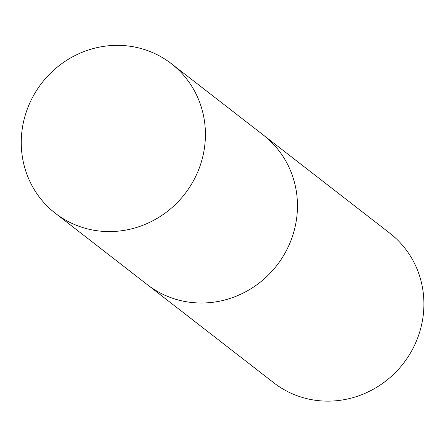 <?xml version="1.0" encoding="UTF-8"?>
<svg xmlns="http://www.w3.org/2000/svg" width="445" height="445" viewBox="0 0 445 445"><rect width="100%" height="100%" fill="white"/><g stroke="black" fill="none" stroke-linecap="round" stroke-linejoin="round"><path stroke-width="0.67" d="M158.159 55.23A94.651 90.496 127.8 0 1 171.369 63.691A94.651 90.496 127.8 0 1 189.592 187.262A94.651 90.496 127.8 0 1 68.524 221.699A94.651 90.496 127.8 0 1 55.308 213.244A94.651 90.496 127.8 0 1 37.085 89.673A94.651 90.496 127.8 0 1 158.159 55.23M55.308 213.244L273.797 382.8A94.651 90.496 -52.2 0 0 412.27 349.764A94.651 90.496 -52.2 0 0 389.859 233.241L263.412 135.113A94.651 90.496 127.8 0 1 281.635 258.69A94.651 90.496 127.8 0 1 160.567 293.127A94.651 90.496 127.8 0 1 147.351 284.672A94.651 90.496 -52.2 0 0 285.824 251.636A94.651 90.496 -52.2 0 0 263.412 135.113L171.369 63.691"/></g></svg>
